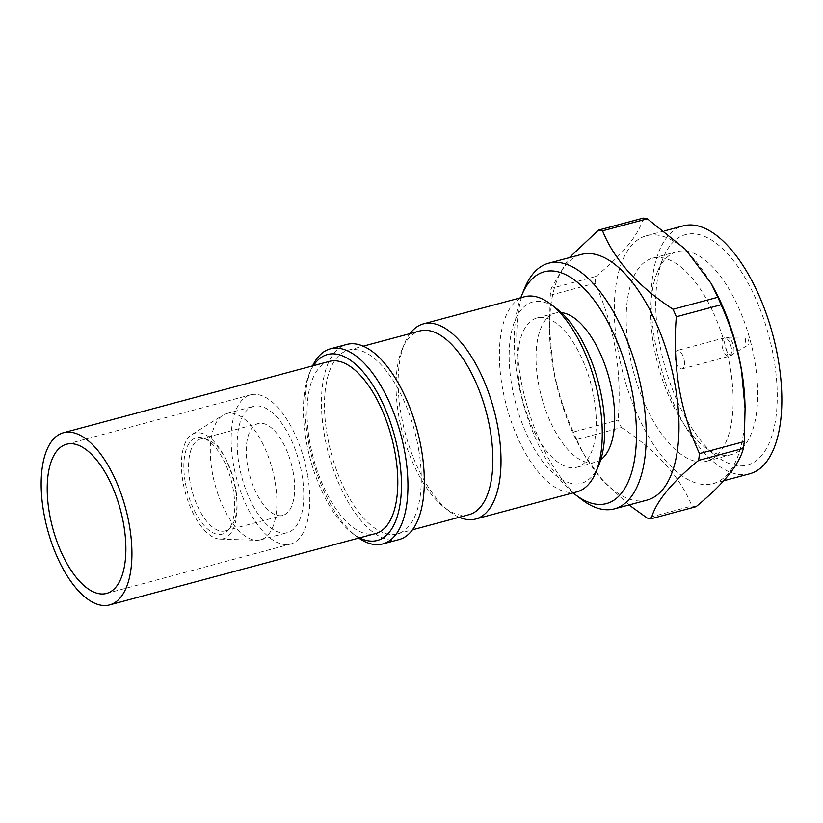 <?xml version="1.0" encoding="UTF-8"?>
<svg xmlns="http://www.w3.org/2000/svg" width="823" height="823" viewBox="0 0 823 823"><rect width="100%" height="100%" fill="white"/><g stroke="black" fill="none" stroke-linecap="round" stroke-linejoin="round"><path stroke-width="0.62" stroke-dasharray="4.12 3.09" d="M275.119 482.072A65.356 29.669 75 0 1 260.541 539.816A65.356 29.669 75 0 1 256.467 540.279A65.356 29.669 75 0 1 212.087 471.312A65.356 29.669 75 0 1 222.92 415.204A65.356 29.669 75 0 1 226.675 413.568A65.356 29.669 75 0 1 275.119 482.072M238.958 464.1A65.356 29.669 -105 0 0 287.412 532.604A65.356 29.669 -105 0 0 301.99 474.861A65.356 29.669 -105 0 0 253.546 406.356A65.356 29.669 -105 0 0 238.958 464.1M235.615 490.405A54.668 24.813 75 0 1 220.019 539.086A54.668 24.813 75 0 1 182.901 481.404A54.668 24.813 75 0 1 191.954 434.482A54.668 24.813 75 0 1 235.615 490.405M185.185 481.794A49.915 22.663 75 0 1 203.332 438.103A49.915 22.663 75 0 1 233.321 490.014A49.915 22.663 75 0 1 228.053 530.249A49.915 22.663 75 0 1 185.185 481.794M189.876 481.044A47.528 21.583 75 0 1 200.483 439.04A47.528 21.583 75 0 1 207.159 439.431A47.528 21.583 75 0 1 235.717 488.872A47.528 21.583 75 0 1 230.707 527.183A47.528 21.583 75 0 1 225.121 530.866A47.528 21.583 75 0 1 189.876 481.044M293.399 473.4A47.528 21.583 -105 0 0 258.165 423.567A47.528 21.583 -105 0 0 247.558 465.561A47.528 21.583 -105 0 0 282.793 515.393A47.528 21.583 -105 0 0 293.399 473.4M307.72 475.838A77.239 35.07 75 0 1 290.488 544.085A77.239 35.07 75 0 1 233.228 463.123A77.239 35.07 75 0 1 250.459 394.875A77.239 35.07 75 0 1 307.72 475.838M329.334 361.41A89.121 40.461 -105 0 0 309.448 440.151A89.121 40.461 -105 0 0 375.525 533.571M359.579 537.851A96.25 43.701 75 0 1 352.388 533.263A96.25 43.701 75 0 1 306.012 439.564A96.25 43.701 75 0 1 309.458 373.272A96.25 43.701 75 0 1 313.388 365.69M358.766 538.067A101.013 45.862 75 0 1 356.472 536.401A101.013 45.862 75 0 1 307.812 438.083A101.013 45.862 75 0 1 311.433 368.509A101.013 45.862 75 0 1 312.586 365.906M399.052 539.569A101.013 45.862 75 0 1 324.169 433.69A101.013 45.862 75 0 1 346.709 344.446M418.722 449.842A95.067 43.156 75 0 1 397.509 533.829A95.067 43.156 75 0 1 327.04 434.174A95.067 43.156 75 0 1 348.242 350.186A95.067 43.156 75 0 1 418.722 449.842M469.1 514.622A95.067 43.156 75 0 1 444.42 507.503A95.067 43.156 75 0 1 398.62 414.977A95.067 43.156 75 0 1 402.025 349.497A95.067 43.156 75 0 1 419.833 330.98M459.244 517.266A101.013 45.862 75 0 1 449.533 511.433A101.013 45.862 75 0 1 400.873 413.115A101.013 45.862 75 0 1 404.494 343.541A101.013 45.862 75 0 1 409.977 333.624M576.995 491.825A101.013 45.862 75 0 1 502.112 385.946A101.013 45.862 75 0 1 524.652 296.712M598.866 465.016A93.873 42.621 75 0 1 552.789 472.793A93.873 42.621 75 0 1 511.69 384.886A93.873 42.621 75 0 1 556.996 308.975M594.206 398.98A77.239 35.07 -105 0 0 536.946 318.017A77.239 35.07 -105 0 0 519.714 386.265A77.239 35.07 -105 0 0 576.974 467.227A77.239 35.07 -105 0 0 594.206 398.98M600.759 459.718A77.239 35.07 75 0 1 595.379 462.289A77.239 35.07 75 0 1 538.119 381.327A77.239 35.07 75 0 1 555.35 313.079A77.239 35.07 75 0 1 561.296 312.617M573.117 492.864A120.024 54.493 75 0 1 517.492 377.798A120.024 54.493 75 0 1 520.764 297.751M581.439 499.335A127.153 57.723 75 0 1 520.187 375.566A127.153 57.723 75 0 1 524.745 287.988M647.176 500.065A127.153 57.723 75 0 1 580.513 448.216A127.153 57.723 75 0 1 552.912 366.791A127.153 57.723 75 0 1 549.527 332.708A127.153 57.723 75 0 1 581.275 254.451M628.988 504.941L602.261 480.272L583.312 453.35L576.656 439.544L621.437 427.528A148.541 67.435 75 0 1 618.176 420.028L573.384 432.044C563.878 411.089 557.068 389.073 552.963 366.019L549.414 328.346L550.248 295.241A148.541 67.435 75 0 1 551.091 288.441L569.29 257.671M744.98 404.669A128.337 58.268 75 0 1 712.934 483.657A128.337 58.268 75 0 1 617.785 349.127A128.337 58.268 75 0 1 646.415 235.738A128.337 58.268 75 0 1 713.695 288.081M550.248 295.241L595.039 283.225C604.463 303.913 611.273 325.918 615.46 349.25C619.174 372.418 620.079 396.007 618.176 420.028M595.039 283.225A148.541 67.435 75 0 1 595.883 276.425L551.091 288.441M643.236 218.095C639.162 234.339 623.371 253.782 595.883 276.425M749.743 473.781A128.337 58.268 75 0 1 654.604 339.251A128.337 58.268 75 0 1 683.234 225.862M658.956 339.992A119.304 54.164 -105 0 0 716.432 456.127A119.304 54.164 -105 0 0 774.021 359.651A119.304 54.164 -105 0 0 721.792 247.939A119.304 54.164 -105 0 0 663.235 257.825A119.304 54.164 -105 0 0 658.956 339.992M754.876 361.77A105.046 47.693 75 0 1 731.441 454.574A105.046 47.693 75 0 1 704.169 446.714A105.046 47.693 75 0 1 653.565 344.467A105.046 47.693 75 0 1 657.33 272.104A105.046 47.693 75 0 1 677 251.653A105.046 47.693 75 0 1 754.876 361.77M730.33 368.354A105.046 47.693 75 0 1 706.895 461.158A105.046 47.693 75 0 1 629.019 351.051A105.046 47.693 75 0 1 652.454 258.237A105.046 47.693 75 0 1 730.33 368.354M696.042 506.69A148.541 67.435 75 0 1 691.927 505.991L647.145 518.006M621.437 427.528C656.497 450.459 679.993 476.61 691.927 505.991M576.656 439.544A148.541 67.435 75 0 1 573.384 432.044M684.263 360.484A9.506 4.321 75 0 1 682.133 368.879A9.506 4.321 75 0 1 675.086 358.921A9.506 4.321 75 0 1 677.206 350.516A9.506 4.321 75 0 1 684.263 360.484M748.889 341.884A3.57 1.615 75 0 1 748.292 344.95A3.57 1.615 75 0 1 745.453 341.298A3.57 1.615 75 0 1 746.471 338.119A3.57 1.615 75 0 1 748.889 341.884M722.152 346.288A9.506 4.321 -105 0 0 729.199 356.256A9.506 4.321 -105 0 0 731.328 347.851A9.506 4.321 -105 0 0 724.281 337.893A9.506 4.321 -105 0 0 722.152 346.288M733.777 347.111A9.104 4.136 75 0 1 732.264 354.929A9.104 4.136 75 0 1 725.001 345.609A9.104 4.136 75 0 1 727.594 337.512A9.104 4.136 75 0 1 733.777 347.111M260.541 539.816L287.412 532.604M220.019 539.086L256.467 540.279M207.159 439.431L203.332 438.103M200.483 439.04L258.165 423.567M225.121 530.866L282.793 515.393M230.707 527.183L228.053 530.249M191.954 434.482L222.92 415.204M226.675 413.568L253.546 406.356M66.529 444.225L250.459 394.875M106.558 593.434L290.488 544.085M352.388 533.263L356.472 536.401M397.509 533.829L412.477 529.806M444.42 507.503L449.533 511.433M576.974 467.227L595.379 462.289M536.946 318.017L555.35 313.079M549.527 332.708L549.414 328.346M402.025 349.497L404.494 343.541M348.242 350.186L363.21 346.174M309.458 373.272L311.433 368.509M646.415 235.738L664.326 230.934M704.169 446.714L716.432 456.127M706.895 461.158L731.441 454.574M652.454 258.237L677 251.653M580.513 448.216L583.312 453.35M712.934 483.657L723.756 480.755M657.33 272.104L663.235 257.825M682.133 368.879L729.199 356.256L748.292 344.95M746.471 338.119L724.281 337.893L677.206 350.516"/><path stroke-width="1.23" d="M49.298 512.462A77.239 35.07 75 0 1 66.529 444.225A77.239 35.07 75 0 1 123.789 525.187A77.239 35.07 75 0 1 106.558 593.434A77.239 35.07 75 0 1 49.298 512.462M129.52 526.164A89.121 40.461 75 0 1 109.634 604.905A89.121 40.461 75 0 1 43.568 511.484A89.121 40.461 75 0 1 63.443 432.744A89.121 40.461 75 0 1 129.52 526.164M109.634 604.905L375.525 533.571A89.121 40.461 -105 0 0 395.4 454.831A89.121 40.461 -105 0 0 329.334 361.41L63.443 432.744M313.388 365.69A96.25 43.701 75 0 1 360.289 368.827A96.25 43.701 75 0 1 398.846 455.417A96.25 43.701 75 0 1 359.579 537.851M312.586 365.906A101.013 45.862 75 0 1 330.342 348.839A101.013 45.862 75 0 1 405.225 454.718A101.013 45.862 75 0 1 382.695 543.952A101.013 45.862 75 0 1 358.766 538.067M330.342 348.839L346.709 344.446A101.013 45.862 75 0 1 421.592 450.325A101.013 45.862 75 0 1 399.052 539.569L382.695 543.952M363.21 346.174L419.833 330.98A95.067 43.156 75 0 1 490.302 430.635A95.067 43.156 75 0 1 469.1 514.622L412.477 529.806M409.977 333.624A101.013 45.862 75 0 1 423.403 323.871A101.013 45.862 75 0 1 498.285 429.75A101.013 45.862 75 0 1 475.756 518.984A101.013 45.862 75 0 1 459.244 517.266M423.403 323.871L524.652 296.712A101.013 45.862 75 0 1 550.865 304.273A101.013 45.862 75 0 1 599.525 402.591A101.013 45.862 75 0 1 595.914 472.155A101.013 45.862 75 0 1 576.995 491.825L475.756 518.984M550.865 304.273L556.996 308.975A93.873 42.621 75 0 1 602.23 400.359A93.873 42.621 75 0 1 598.866 465.016L595.914 472.155M561.296 312.617A77.239 35.07 75 0 1 612.61 394.042A77.239 35.07 75 0 1 600.759 459.718M520.764 297.751A120.024 54.493 75 0 1 521.792 295.128A120.024 54.493 75 0 1 580.699 285.19A120.024 54.493 75 0 1 633.237 397.571A120.024 54.493 75 0 1 575.308 494.623A120.024 54.493 75 0 1 573.117 492.864M521.792 295.128L524.745 287.988A127.153 57.723 75 0 1 548.55 263.226A127.153 57.723 75 0 1 642.814 396.511A127.153 57.723 75 0 1 614.452 508.851A127.153 57.723 75 0 1 581.439 499.335L575.308 494.623M548.55 263.226L581.275 254.451A127.153 57.723 75 0 1 675.539 387.726A127.153 57.723 75 0 1 647.176 500.065L614.452 508.851M676.311 316.773C674.397 340.496 675.302 364.095 679.026 387.551C683.131 410.605 689.941 432.62 699.457 453.576L744.239 441.56L745.072 408.445L741.523 370.782C737.336 347.45 730.526 325.445 721.102 304.757L676.311 316.773A148.541 67.435 75 0 0 673.049 309.273L717.841 297.257L711.165 283.462L685.466 249.338L647.341 218.795L602.559 230.81C614.318 259.986 637.815 286.147 673.049 309.273M569.29 257.671L598.455 230.111A148.541 67.435 75 0 1 602.559 230.81M598.455 230.111L643.236 218.095A148.541 67.435 75 0 1 647.341 218.795M711.175 283.451L713.695 288.081A128.337 58.268 75 0 1 741.564 370.268A128.337 58.268 75 0 1 744.98 404.669L745.072 408.445M717.841 297.257A148.541 67.435 75 0 1 721.102 304.757M664.326 230.934L683.234 225.862A128.337 58.268 75 0 1 778.373 360.392A128.337 58.268 75 0 1 749.743 473.781L723.756 480.755M744.239 441.56A148.541 67.435 75 0 1 743.395 448.36L698.614 460.376C671.239 482.864 655.447 502.318 651.25 518.706L696.042 506.69C723.407 484.202 739.198 464.748 743.395 448.36M651.25 518.706A148.541 67.435 75 0 1 647.145 518.006L628.988 504.941M699.457 453.576A148.541 67.435 75 0 1 698.614 460.376"/></g></svg>
